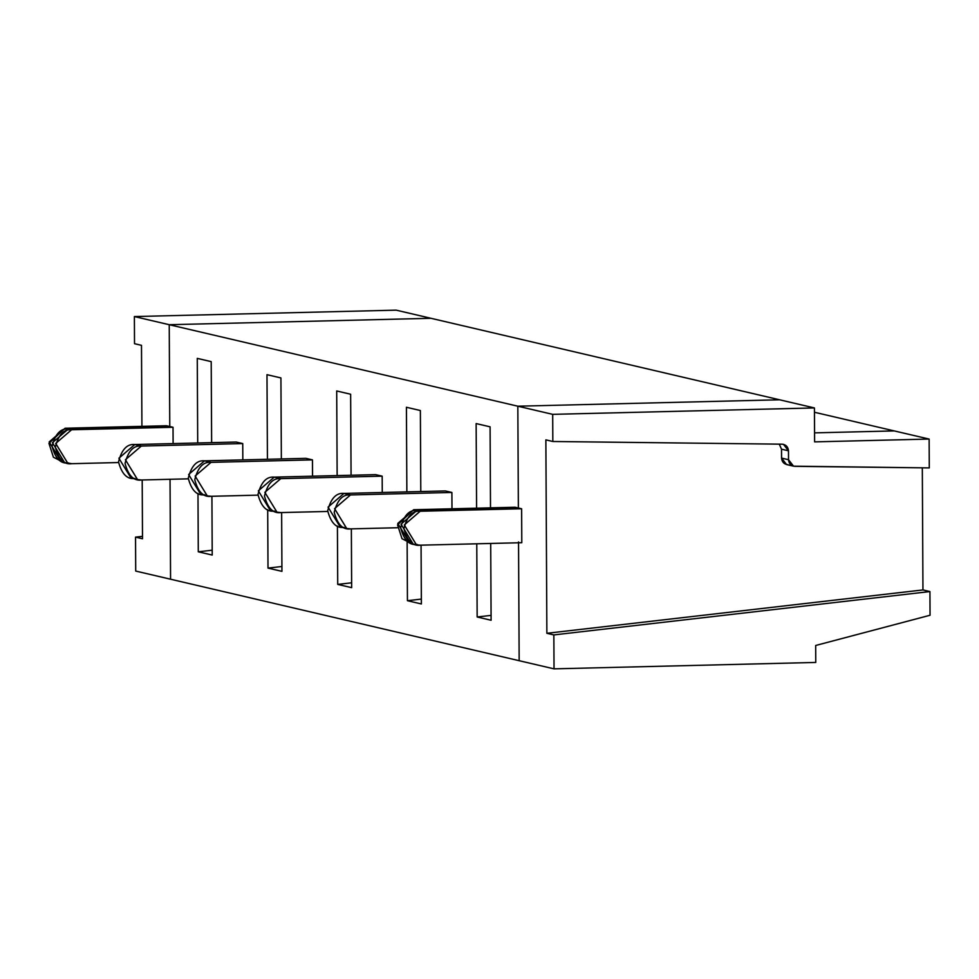 <?xml version="1.0" encoding="UTF-8"?>
<svg xmlns="http://www.w3.org/2000/svg" width="979" height="979" viewBox="0 0 979 979"><rect width="100%" height="100%" fill="white"/><g stroke="black" fill="none" stroke-linecap="round" stroke-linejoin="round"><path stroke-width="1.47" d="M430.98 318.297L169.232 324.71L169.771 426.514L68.346 428.998C60.6 428.215 55.179 434.003 52.071 446.363C55.313 458.564 60.796 464.083 68.518 462.932C60.796 464.083 55.313 458.564 52.071 446.363C55.179 434.003 60.6 428.215 68.346 428.998L169.771 426.514L169.232 324.71L134.38 316.56L134.515 343.702L141.49 345.33L134.515 343.702L134.38 316.56L396.128 310.147L430.98 318.297L396.128 310.147L134.38 316.56L169.232 324.71L430.98 318.297L169.232 324.71L169.771 426.514L166.516 425.743L169.771 426.514L68.346 428.998L65.091 428.239L71.602 429.757L173.026 427.272L169.771 426.514L173.026 427.272L173.112 443.597L173.026 427.272L71.602 429.757L68.346 428.998L169.771 426.514L169.232 324.71L430.98 318.297L814.43 407.937L814.614 441.872L929.132 439.057L894.268 430.919L814.565 432.865L894.268 430.919L929.132 439.057L929.279 467.913L929.132 439.057L814.614 441.872L814.43 407.937L779.578 399.787L517.83 406.199L779.578 399.787L430.98 318.297M170.04 479.294L170.566 579.213L135.714 571.063L170.566 579.213L170.04 479.294L170.566 579.213L519.164 660.703L518.54 541.938L519.164 660.703L554.028 668.853L815.764 662.44L815.678 645.479L930.05 615.253L929.928 591.561L553.845 634.918L554.028 668.853L553.845 634.918L546.869 633.291L545.866 439.865L552.829 441.492L552.694 414.35L814.43 407.937L552.694 414.35L517.83 406.199L552.694 414.35L552.829 441.492L545.866 439.865L546.869 633.291L553.845 634.918L929.928 591.561L930.05 615.253L815.678 645.479L815.764 662.44L554.028 668.853L170.566 579.213L170.04 479.294M142.493 536.333L135.53 537.128L142.506 538.756L142.2 479.967L142.506 538.756L135.53 537.128L135.714 571.063L135.53 537.128L142.493 536.333M141.918 426.354L141.49 345.33L141.918 426.354M166.516 425.743L65.091 428.239L49.183 441.921L61.31 461.758L62.95 462.051L53.404 457.205L48.95 443.352L65.091 428.239L166.516 425.743M67.808 463.287L55.693 443.45L71.602 429.757C63.855 428.986 58.434 434.774 55.326 447.122C58.556 459.322 64.039 464.841 71.773 463.691L118.557 462.541L71.773 463.691L64.565 462.516L52.438 442.692L68.346 428.998L52.438 442.692L64.565 462.516L66.205 462.81M417.115 544.422C409.381 545.572 403.899 540.053 400.668 527.852C403.776 515.505 409.198 509.716 416.932 510.487L518.368 508.003L517.83 406.199L518.368 508.003L521.611 508.762L420.187 511.246L416.932 510.487L401.035 524.181L413.15 544.018L401.035 524.181L416.932 510.487L420.187 511.246C412.453 510.475 407.031 516.263 403.923 528.611C407.154 540.812 412.636 546.343 420.37 545.181L416.405 544.777L404.29 524.94L420.187 511.246L521.611 508.762L521.795 542.696L521.611 508.762L518.368 508.003L416.932 510.487L518.368 508.003L517.83 406.199L169.232 324.71L517.83 406.199L779.578 399.787L517.83 406.199L518.368 508.003L515.113 507.244L518.368 508.003L416.932 510.487L413.689 509.729L416.932 510.487C409.198 509.716 403.776 515.505 400.668 527.852C403.899 540.053 409.381 545.572 417.115 544.422M420.37 545.181L521.795 542.696L420.37 545.181M779.272 444.148L781.511 449.177L788.487 450.805L783.481 444.344L782.135 444.185L552.829 441.492L782.135 444.185C785.966 444.625 788.083 446.828 788.487 450.805L781.511 449.177L781.56 458.086L788.523 459.714L788.487 450.805L788.523 459.714C788.927 463.691 791.044 465.894 794.875 466.334L929.279 467.913L793.528 466.175L788.523 459.714L781.56 458.086L781.511 449.177L779.272 444.148M922.316 467.827L922.952 589.933L929.928 591.561L922.952 589.933L546.869 633.291L922.952 589.933L922.316 467.827M787.911 464.707C784.081 464.266 781.964 462.051 781.56 458.086L786.553 464.548L793.528 466.175M519.164 660.703L518.54 541.938L519.164 660.703M242.743 443.573L242.829 459.897L242.743 443.573L236.233 442.043L242.743 443.573L141.319 446.057L242.743 443.573M197.268 358.375L211.207 361.63L211.635 442.655L211.207 361.63L197.268 358.375L197.709 442.985L197.268 358.375M211.917 496.267L212.223 555.056L198.284 551.801L197.978 493.428L198.284 551.801L212.198 550.198L198.284 551.801L212.223 555.056L211.917 496.267M312.46 459.873L312.546 476.186L312.46 459.873L305.95 458.343L312.46 459.873L211.036 462.357L312.46 459.873M266.986 374.676L280.924 377.931L281.352 458.943L280.924 377.931L266.986 374.676L267.426 459.286L266.986 374.676M281.634 512.568L281.94 571.357L268.001 568.101L267.695 509.729L268.001 568.101L281.915 566.498L268.001 568.101L281.94 571.357L281.634 512.568M382.177 476.161L382.263 492.486L382.177 476.161L375.667 474.644L382.177 476.161L280.753 478.645L382.177 476.161M336.703 390.964L350.641 394.231L351.069 475.243L350.641 394.231L336.703 390.964L337.143 475.586L336.703 390.964M351.351 528.868L351.657 587.657L337.718 584.402L337.412 526.029L337.718 584.402L351.632 582.799L337.718 584.402L351.657 587.657L351.351 528.868M451.894 492.461L451.98 508.786L451.894 492.461L445.396 490.944L451.894 492.461L350.47 494.946L451.894 492.461M406.42 407.264L420.37 410.531L420.786 491.544L420.37 410.531L406.42 407.264L406.86 491.886L406.42 407.264M421.068 545.168L421.374 603.957L407.435 600.702L407.129 542.329L407.435 600.702L421.349 599.087L407.435 600.702L421.374 603.957L421.068 545.168M476.137 423.564L490.087 426.832L490.503 507.844L490.087 426.832L476.137 423.564L476.589 508.187L476.137 423.564M490.699 543.455L491.103 620.258L477.152 616.99L476.773 543.798L477.152 616.99L491.066 615.387L477.152 616.99L491.103 620.258L490.699 543.455M134.356 478.474L134.98 478.462C127.258 479.624 121.775 474.093 118.532 461.904C121.641 449.545 127.074 443.756 134.808 444.527L236.233 442.043L134.808 444.527L141.319 446.057L134.808 444.527L118.9 458.221L131.027 478.058L137.537 479.575L125.41 459.751L141.319 446.057C133.572 445.274 128.151 451.074 125.043 463.422C128.286 475.623 133.768 481.142 141.49 479.991L137.537 479.575M188.274 478.841L141.49 479.991L188.274 478.841M814.565 432.865L894.268 430.919L814.455 412.257L894.268 430.919L814.565 432.865M204.085 494.774L204.709 494.762C196.975 495.925 191.492 490.393 188.262 478.205C191.37 465.845 196.791 460.057 204.525 460.828L305.95 458.343L204.525 460.828L211.036 462.357L204.525 460.828L188.629 474.521L200.744 494.358L207.254 495.876L195.127 476.039L211.036 462.357C203.289 461.574 197.868 467.362 194.76 479.722C198.003 491.923 203.485 497.442 211.207 496.292L207.254 495.876M257.991 495.141L211.207 496.292L257.991 495.141M274.426 511.062C266.692 512.213 261.209 506.694 257.979 494.493C261.087 482.145 266.508 476.357 274.242 477.128L375.667 474.644L274.242 477.128L280.753 478.645L274.242 477.128L258.346 490.822L270.461 510.659L276.971 512.176L264.844 492.339L280.753 478.645C273.019 477.874 267.585 483.663 264.477 496.023C267.72 508.223 273.202 513.742 280.936 512.58L276.971 512.176M327.708 511.442L280.936 512.58L327.708 511.442M344.143 527.363C336.409 528.513 330.926 522.994 327.696 510.793C330.804 498.446 336.225 492.657 343.959 493.428L445.396 490.944L343.959 493.428L350.47 494.946L343.959 493.428L328.063 507.122L340.178 526.959L346.688 528.476L334.573 508.639L350.47 494.946C342.736 494.175 337.314 499.963 334.206 512.323C337.437 524.511 342.919 530.043 350.653 528.88L346.688 528.476M397.425 527.742L350.653 528.88L397.425 527.742M411.547 543.553L402.002 538.695L397.547 524.854L413.689 509.729L515.113 507.244L413.689 509.729L397.78 523.422L409.895 543.259L416.405 544.777M64.565 462.516L61.31 461.758"/></g></svg>
